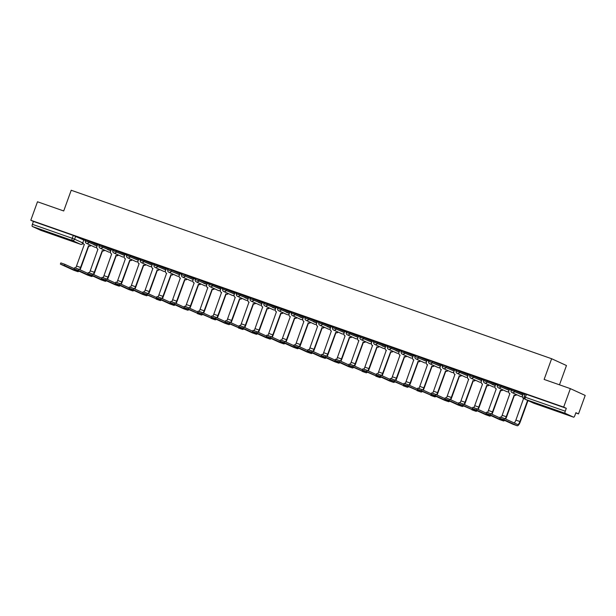 <?xml version="1.0" encoding="UTF-8"?>
<svg xmlns="http://www.w3.org/2000/svg" width="616" height="616" viewBox="0 0 616 616"><rect width="100%" height="100%" fill="white"/><g stroke="black" fill="none" stroke-linecap="round" stroke-linejoin="round"><path stroke-width="0.92" d="M97.505 244.86L85.77 239.847L85.401 240.871L97.136 245.876M111.242 249.673L99.499 244.66L99.13 245.684L110.872 250.697M124.971 254.493L113.229 249.48L112.859 250.496L124.601 255.509M138.7 259.305L126.958 254.293L126.588 255.317L138.331 260.322M152.429 264.118L140.694 259.105L140.325 260.129L152.06 265.142M166.166 268.938L154.424 263.925L154.054 264.942L165.796 269.954M179.895 273.75L169.415 269.138L168.153 268.738L167.783 269.762L179.526 274.775M193.624 278.563L183.144 273.951L181.882 273.55L181.512 274.574L193.255 279.587M207.353 283.383L196.881 278.771L195.619 278.37L195.249 279.387L206.984 284.4M221.09 288.196L209.348 283.183L208.978 284.207L220.72 289.22M234.819 293.008L223.077 287.995L222.707 289.02L234.45 294.032M248.548 297.828L236.806 292.816L236.436 293.832L248.179 298.845M262.277 302.641L250.543 297.628L250.173 298.652L261.908 303.665M276.014 307.453L264.272 302.441L263.902 303.465L275.645 308.477M289.743 312.274L278.001 307.261L277.631 308.277L289.374 313.29M303.472 317.086L291.73 312.073L291.36 313.097L303.103 318.11M317.209 321.899L305.467 316.886L305.097 317.91L316.84 322.923M330.938 326.719L319.196 321.706L318.826 322.722L330.569 327.735M344.667 331.531L332.925 326.519L332.555 327.543L344.298 332.555M358.397 336.344L346.654 331.331L346.284 332.355L358.027 337.368M372.133 341.164L360.391 336.151L360.021 337.168L371.764 342.18M385.862 345.976L374.12 340.964L373.75 341.988L385.493 347M399.592 350.789L387.849 345.776L387.479 346.8L399.222 351.813M413.321 355.609L401.578 350.596L401.208 351.613L412.951 356.625M427.057 360.422L416.578 355.809L415.315 355.409L414.945 356.433L426.688 361.446M440.787 365.234L430.307 360.622L429.044 360.221L428.674 361.245L440.417 366.258M454.516 370.054L444.036 365.442L442.773 365.042L442.403 366.058L454.146 371.071M468.245 374.867L456.502 369.854L456.133 370.878L467.875 375.891M481.982 379.679L470.239 374.667L469.869 375.691L481.612 380.703M495.711 384.5L483.968 379.487L483.599 380.503L495.341 385.516M509.44 389.312L497.697 384.299L497.328 385.323L509.07 390.336M523.169 394.125L511.426 389.112L511.057 390.136L522.799 395.149M558.05 411.519L562.978 413.082L559.99 411.804L548.486 407.838L558.05 411.519M52.468 234.226L57.396 235.789L54.408 234.511L42.904 230.546L52.468 234.226M575.791 412.959L578.509 413.906L575.883 412.705L574.843 415.584A1.979 0.647 109.3 0 1 573.596 417.178A1.979 0.647 109.3 0 1 573.581 417.171L565.18 413.321L525.302 399.337L533.702 403.187L573.581 417.171M559.482 384.815L566.466 365.527L551.628 358.728L544.128 379.433L570.362 388.634L563.671 407.107L30.8 220.243L37.491 201.771L63.718 210.965L71.21 190.259L551.628 358.728M570.362 388.634L585.2 395.433L578.509 413.906M40.702 230.307L80.581 244.29L40.725 230.315A1.979 0.647 -70.7 0 1 40.725 230.315A1.979 0.647 -70.7 0 1 40.702 230.307L32.309 226.457A1.979 0.647 -70.7 0 1 32.386 224.324L33.426 221.452L73.296 235.435L83.776 240.048M33.426 221.452L30.8 220.243M524.216 396.866L565.257 411.188L566.297 408.308L563.671 407.107M565.257 411.188A1.979 0.647 109.3 0 0 565.18 413.321M525.117 394.048L517.663 391.43M524.917 394.61L523.138 393.986L522.507 395.965A1.979 1.863 -65.4 0 0 523.592 398.444L515.892 420.12L519.942 421.537L527.596 400.392M511.388 389.227L503.934 386.617M511.18 389.797L509.409 389.173L508.778 391.152A1.979 1.863 -65.4 0 0 509.863 393.624L502.163 415.307L506.213 416.724L514.175 395.141A1.979 1.863 -65.4 0 0 516.262 394.51M497.659 384.415L490.197 381.797M497.451 384.977L495.672 384.361L495.041 386.34A1.979 1.863 -65.4 0 0 496.134 388.812L496.134 388.812M483.93 379.602L476.468 376.984M483.722 380.164L481.943 379.541L481.312 381.52A1.979 1.863 -65.4 0 0 482.397 383.999L482.397 383.999M470.193 374.782L462.739 372.172M469.993 375.352L468.214 374.728L467.583 376.707A1.979 1.863 -65.4 0 0 468.668 379.179L468.799 379.225A1.979 1.863 114.6 0 1 468.761 379.225M456.464 369.97L449.01 367.352M456.256 370.532L454.485 369.916L453.853 371.895A1.979 1.863 -65.4 0 0 454.939 374.366L455.07 374.413A1.979 1.863 114.6 0 1 455.032 374.405M442.735 365.157L435.273 362.539M442.527 365.719L440.748 365.096L440.117 367.074A1.979 1.863 -65.4 0 0 441.21 369.554L441.341 369.6A1.979 1.863 114.6 0 1 441.295 369.592M429.005 360.337L421.544 357.727M428.798 360.907L427.019 360.283L426.387 362.262A1.979 1.863 -65.4 0 0 427.473 364.734L427.612 364.78A1.979 1.863 114.6 0 1 427.566 364.78M415.269 355.524L407.815 352.906M415.068 356.087L413.29 355.471L412.658 357.449A1.979 1.863 -65.4 0 0 413.744 359.921L413.875 359.967A1.979 1.863 114.6 0 1 413.837 359.96M401.54 350.712L394.086 348.094M401.332 351.274L399.561 350.65L398.929 352.629A1.979 1.863 -65.4 0 0 400.015 355.109L400.146 355.155A1.979 1.863 114.6 0 1 400.107 355.147M387.81 345.892L380.349 343.281M387.603 346.462L385.901 345.869M374.081 341.079L366.62 338.461M373.874 341.641L372.172 341.056M360.345 336.267L352.891 333.649M360.144 336.829L358.366 336.205L357.734 338.184A1.979 1.863 -65.4 0 0 358.82 340.663L358.951 340.71A1.979 1.863 114.6 0 1 358.912 340.702M346.615 331.447L339.162 328.836M346.408 332.016L344.637 331.393L344.005 333.372A1.979 1.863 -65.4 0 0 345.091 335.843L337.391 357.526L341.441 358.943L349.403 337.36A1.979 1.863 -65.4 0 0 351.49 336.729M332.886 326.634L325.425 324.016M332.679 327.196L330.9 326.58L330.268 328.559A1.979 1.863 -65.4 0 0 331.362 331.031L323.662 352.706L327.712 354.131L335.674 332.54A1.979 1.863 -65.4 0 0 337.753 331.916M319.15 321.814L311.696 319.204M318.949 322.384L317.171 321.76L316.539 323.739A1.979 1.863 -65.4 0 0 317.625 326.218L309.925 347.894L313.975 349.31L321.937 327.727A1.979 1.863 -65.4 0 0 324.024 327.104M305.421 317.001L297.967 314.391M305.22 317.571L303.511 316.978M291.691 312.189L284.23 309.571M291.483 312.751L289.713 312.135L289.081 314.114A1.979 1.863 -65.4 0 0 290.167 316.585L290.167 316.585M277.962 307.369L270.501 304.758M277.754 307.938L275.976 307.315L275.344 309.294A1.979 1.863 -65.4 0 0 276.438 311.773L268.738 333.449L272.788 334.865L280.75 313.282A1.979 1.863 -65.4 0 0 282.829 312.659M264.226 302.556L256.772 299.946M264.025 303.126L262.316 302.533M250.496 297.744L243.043 295.126M250.296 298.306L248.518 297.69L247.886 299.669A1.979 1.863 -65.4 0 0 248.972 302.14L249.103 302.187A1.979 1.863 114.6 0 1 249.064 302.179M236.767 292.923L229.306 290.313M236.559 293.493L234.788 292.87L234.149 294.848A1.979 1.863 -65.4 0 0 235.243 297.328L227.543 319.003L231.593 320.42L239.555 298.837A1.979 1.863 -65.4 0 0 241.641 298.213M223.038 288.111L215.577 285.501M222.83 288.681L221.052 288.057L220.42 290.036A1.979 1.863 -65.4 0 0 221.514 292.508L221.645 292.554A1.979 1.863 114.6 0 1 221.598 292.554M209.301 283.298L201.848 280.68M209.101 283.861L207.322 283.245L206.691 285.223A1.979 1.863 -65.4 0 0 207.777 287.695L207.908 287.741A1.979 1.863 114.6 0 1 207.869 287.734M195.572 278.478L188.119 275.868M195.372 279.048L193.593 278.424L192.962 280.403A1.979 1.863 -65.4 0 0 194.048 282.883L194.048 282.883M181.843 273.666L174.382 271.055M181.635 274.236L179.934 273.643M168.114 268.853L160.653 266.235M167.906 269.415L166.204 268.83M154.377 264.033L146.924 261.423M154.177 264.603L152.398 263.979L151.767 265.958A1.979 1.863 -65.4 0 0 152.853 268.43L152.984 268.484A1.979 1.863 114.6 0 1 152.945 268.476M140.648 259.221L133.195 256.61M140.448 259.79L138.669 259.167L138.038 261.145A1.979 1.863 -65.4 0 0 139.124 263.617L131.424 285.3L135.474 286.717L143.436 265.134A1.979 1.863 -65.4 0 0 145.522 264.503M126.919 254.408L119.458 251.79M126.711 254.97L124.94 254.354L124.301 256.333A1.979 1.863 -65.4 0 0 125.394 258.805L117.695 280.48L121.745 281.905L129.707 260.314A1.979 1.863 -65.4 0 0 131.786 259.69M113.19 249.588L105.729 246.977M112.982 250.158L111.203 249.534L110.572 251.513A1.979 1.863 -65.4 0 0 111.658 253.985L103.965 275.668L108.008 277.085L115.977 255.501A1.979 1.863 -65.4 0 0 118.056 254.878M99.453 244.775L92 242.165M99.253 245.345L97.474 244.721L96.843 246.7A1.979 1.863 -65.4 0 0 97.929 249.172L90.229 270.855L94.279 272.272L102.241 250.689A1.979 1.863 -65.4 0 0 104.327 250.058M85.724 239.963L78.271 237.345M517.648 391.468L525.102 394.086M85.516 240.525L83.745 239.909L83.114 241.88A1.979 1.863 -65.4 0 0 84.2 244.36L84.2 244.36M566.297 408.308L525.163 393.932L524.116 396.804A1.979 1.979 0 0 0 525.155 399.276L533.556 403.126A1.979 1.863 114.6 0 1 533.41 403.049M503.919 386.656L511.372 389.274M490.182 381.843L497.643 384.453M476.453 377.023L483.914 379.641M462.724 372.21L470.177 374.828M448.995 367.398L456.448 370.008M435.258 362.578L442.719 365.196M421.529 357.765L428.99 360.383M407.8 352.953L415.253 355.563M394.071 348.132L401.524 350.75M380.334 343.32L387.795 345.938M366.605 338.507L374.066 341.118M352.876 333.687L360.329 336.305M339.147 328.875L346.6 331.493M325.41 324.062L332.871 326.673M311.681 319.242L319.134 321.86M297.952 314.43L305.405 317.048M284.215 309.617L291.676 312.227M270.486 304.797L277.947 307.415M256.757 299.984L264.21 302.602M243.027 295.172L250.481 297.782M229.291 290.352L236.752 292.97M215.561 285.539L223.023 288.157M201.832 280.727L209.286 283.337M188.103 275.906L195.557 278.524M174.367 271.094L181.828 273.712M160.637 266.281L168.099 268.892M146.908 261.461L154.362 264.079M133.179 256.649L140.633 259.267M119.442 251.836L126.904 254.446M105.713 247.016L113.175 249.634M91.984 242.204L99.438 244.821M78.255 237.391L85.709 240.001M503.942 419.673L499.892 418.256L513.082 424.301L517.132 425.718L503.942 419.673L504.381 418.464L517.571 424.509A3.704 1.217 109.3 0 0 517.602 424.524A3.704 1.217 109.3 0 0 519.942 421.537M499.776 418.187L500.215 416.986L504.381 418.464M527.981 400.569L520.327 421.714A4.99 1.64 -70.7 0 1 517.178 425.741A4.99 1.64 -70.7 0 1 517.132 425.718M514.16 422.946A3.704 1.217 109.3 0 0 515.892 420.12M490.213 414.861L486.163 413.436L499.353 419.481L503.403 420.905L490.213 414.861L490.644 413.652L499.892 417.887M486.047 413.375L486.486 412.166L490.644 413.652M514.044 395.095L514.429 395.272L506.598 416.901A4.99 1.64 -70.7 0 1 505.62 419.034M516.647 394.687A1.979 1.863 114.6 0 1 514.56 395.318L514.429 395.272M504.604 420.412A4.99 1.64 -70.7 0 1 503.449 420.921A4.99 1.64 -70.7 0 1 503.403 420.905M501.193 417.278A3.704 1.217 109.3 0 0 502.163 415.307M505.159 418.826A3.704 1.217 109.3 0 0 506.213 416.724M476.476 410.04L472.426 408.624L485.624 414.668L489.674 416.085L476.476 410.04L476.915 408.832L486.155 413.074M472.318 408.562L472.757 407.353L476.915 408.832M491.429 414.006A3.704 1.217 109.3 0 0 492.484 411.912L500.446 390.321A1.979 1.863 -65.4 0 0 502.525 389.697M500.315 390.275L500.7 390.452L492.869 412.089A4.99 1.64 -70.7 0 1 491.891 414.222M502.918 389.874A1.979 1.863 114.6 0 1 500.831 390.498L500.7 390.452M487.464 412.466A3.704 1.217 109.3 0 0 488.434 410.487L496.265 388.858M490.875 415.6A4.99 1.64 -70.7 0 1 489.72 416.108A4.99 1.64 -70.7 0 1 489.674 416.085M462.747 405.228L458.697 403.811L475.937 411.272L462.747 405.228L463.186 404.019L472.426 408.254M458.589 403.742L459.02 402.541L463.186 404.019M477.693 409.193A3.704 1.217 109.3 0 0 478.748 407.091L486.717 385.508A1.979 1.863 -65.4 0 0 488.796 384.885M486.578 385.462L486.963 385.639L479.132 407.268A4.99 1.64 -70.7 0 1 478.155 409.401M489.181 385.062A1.979 1.863 114.6 0 1 487.102 385.685L486.963 385.639M473.735 407.646A3.704 1.217 109.3 0 0 474.705 405.675L482.536 384.045M477.146 410.78A4.99 1.64 -70.7 0 1 475.983 411.296A4.99 1.64 -70.7 0 1 475.937 411.272M449.018 400.415L444.968 398.991L458.158 405.035L462.208 406.46L449.018 400.415L449.449 399.207L458.697 403.442M444.852 398.929L445.291 397.72L449.449 399.207M463.963 404.381A3.704 1.217 109.3 0 0 465.018 402.279L472.98 380.696A1.979 1.863 -65.4 0 0 475.067 380.064M472.849 380.65L473.234 380.827L465.403 402.456A4.99 1.64 -70.7 0 1 464.425 404.589M475.452 380.241A1.979 1.863 114.6 0 1 473.365 380.873L473.234 380.827M459.998 402.833A3.704 1.217 109.3 0 0 460.968 400.862L468.668 379.179M463.409 405.967A4.99 1.64 -70.7 0 1 462.254 406.475A4.99 1.64 -70.7 0 1 462.208 406.46M435.281 395.595L431.238 394.178L444.429 400.223L448.479 401.64L435.281 395.595L435.72 394.386L444.968 398.629M431.123 394.117L431.562 392.908L435.72 394.386M450.234 399.561A3.704 1.217 109.3 0 0 451.289 397.466L459.251 375.875A1.979 1.863 -65.4 0 0 461.338 375.252M459.12 375.829L459.505 376.006L451.674 397.643A4.99 1.64 -70.7 0 1 450.696 399.776M461.723 375.429A1.979 1.863 114.6 0 1 459.636 376.053L459.505 376.006M446.269 398.021A3.704 1.217 109.3 0 0 447.239 396.042L454.939 374.366M449.68 401.155A4.99 1.64 -70.7 0 1 448.525 401.663A4.99 1.64 -70.7 0 1 448.479 401.64M421.552 390.783L417.502 389.366L434.75 396.827L421.552 390.783L421.991 389.574L431.231 393.809M417.394 389.297L417.833 388.095L421.991 389.574M436.498 394.748A3.704 1.217 109.3 0 0 437.56 392.646L445.522 371.063A1.979 1.863 -65.4 0 0 447.601 370.439M445.391 371.017L445.776 371.194L437.945 392.823A4.99 1.64 -70.7 0 1 436.967 394.956M447.986 370.616A1.979 1.863 114.6 0 1 445.907 371.24L445.776 371.194M432.54 393.2A3.704 1.217 109.3 0 0 433.51 391.229L441.21 369.554M435.951 396.334A4.99 1.64 -70.7 0 1 434.796 396.85A4.99 1.64 -70.7 0 1 434.75 396.827M407.823 385.97L403.773 384.546L421.013 392.015L407.823 385.97L408.262 384.761L417.502 388.996M403.665 384.484L404.096 383.275L408.262 384.761M422.768 389.936A3.704 1.217 109.3 0 0 423.823 387.834L431.793 366.25A1.979 1.863 -65.4 0 0 433.872 365.619M431.654 366.204L432.039 366.381L424.208 388.011A4.99 1.64 -70.7 0 1 423.231 390.144M434.257 365.796A1.979 1.863 114.6 0 1 432.178 366.428L432.039 366.381M418.811 388.388A3.704 1.217 109.3 0 0 419.781 386.417L427.473 364.734M422.222 391.522A4.99 1.64 -70.7 0 1 421.059 392.03A4.99 1.64 -70.7 0 1 421.013 392.015M394.094 381.15L390.043 379.733L407.284 387.195L394.094 381.15L394.525 379.941L403.773 384.184M389.928 379.672L390.367 378.463L394.525 379.941M409.039 385.115A3.704 1.217 109.3 0 0 410.094 383.021L418.056 361.43A1.979 1.863 -65.4 0 0 420.143 360.807M417.925 361.384L418.31 361.561L410.479 383.198A4.99 1.64 -70.7 0 1 409.501 385.331M420.528 360.984A1.979 1.863 114.6 0 1 418.441 361.607L418.31 361.561M405.074 383.575A3.704 1.217 109.3 0 0 406.044 381.597L413.744 359.921M408.485 386.709A4.99 1.64 -70.7 0 1 407.33 387.218A4.99 1.64 -70.7 0 1 407.284 387.195M380.357 376.338L376.314 374.921L389.505 380.965L393.555 382.382L380.357 376.338L380.796 375.129L390.043 379.364M376.199 374.851L376.638 373.65L380.796 375.129M395.31 380.303A3.704 1.217 109.3 0 0 396.365 378.201L404.327 356.618A1.979 1.863 -65.4 0 0 406.414 355.994M404.196 356.572L404.581 356.749L396.75 378.378A4.99 1.64 -70.7 0 1 395.772 380.511M406.799 356.171A1.979 1.863 114.6 0 1 404.712 356.795L404.581 356.749M391.345 378.755A3.704 1.217 109.3 0 0 392.315 376.784L400.015 355.109M394.756 381.889A4.99 1.64 -70.7 0 1 393.601 382.405A4.99 1.64 -70.7 0 1 393.555 382.382M366.628 371.525L362.578 370.101L379.826 377.57L366.628 371.525L367.067 370.316L376.307 374.551M362.47 370.039L362.909 368.83L367.067 370.316M381.574 375.49A3.704 1.217 109.3 0 0 382.636 373.388L390.598 351.805A1.979 1.863 -65.4 0 0 392.677 351.174M390.467 351.759L390.852 351.936L383.021 373.565A4.99 1.64 -70.7 0 1 382.036 375.698M393.062 351.351A1.979 1.863 114.6 0 1 390.983 351.982L390.852 351.936M385.901 345.861L385.192 347.817A1.979 1.863 -65.4 0 0 386.286 350.288L386.417 350.335A1.979 1.863 114.6 0 1 386.371 350.335M377.616 373.943A3.704 1.217 109.3 0 0 378.586 371.972L386.286 350.288M381.027 377.077A4.99 1.64 -70.7 0 1 379.872 377.585A4.99 1.64 -70.7 0 1 379.826 377.57M352.899 366.705L348.849 365.288L366.089 372.749L352.899 366.705L353.338 365.496L362.578 369.739M348.741 365.226L349.172 364.017L353.338 365.496M367.844 370.67A3.704 1.217 109.3 0 0 368.899 368.576L376.861 346.985A1.979 1.863 -65.4 0 0 378.948 346.361M376.73 346.939L377.115 347.116L369.284 368.753A4.99 1.64 -70.7 0 1 368.306 370.886M379.333 346.538A1.979 1.863 114.6 0 1 377.254 347.162L377.115 347.116M372.172 341.048L371.463 343.004A1.979 1.863 -65.4 0 0 372.549 345.476L372.688 345.522A1.979 1.863 114.6 0 1 372.642 345.514M363.887 369.13A3.704 1.217 109.3 0 0 364.849 367.151L372.549 345.476M367.298 372.264A4.99 1.64 -70.7 0 1 366.135 372.772A4.99 1.64 -70.7 0 1 366.089 372.749M339.17 361.892L335.119 360.476L348.31 366.52L352.36 367.937L339.17 361.892L339.601 360.683L348.849 364.918M335.004 360.406L335.443 359.205L339.601 360.683M354.115 365.858A3.704 1.217 109.3 0 0 355.17 363.756L363.132 342.173A1.979 1.863 -65.4 0 0 365.219 341.549M363.001 342.126L363.386 342.304L355.555 363.933A4.99 1.64 -70.7 0 1 354.577 366.066M365.604 341.726A1.979 1.863 114.6 0 1 363.517 342.35L363.386 342.304M350.15 364.31A3.704 1.217 109.3 0 0 351.12 362.339L358.82 340.663M353.561 367.444A4.99 1.64 -70.7 0 1 352.406 367.96A4.99 1.64 -70.7 0 1 352.36 367.937M325.433 357.08L321.39 355.655L334.58 361.7L338.631 363.124L325.433 357.08L325.872 355.871L335.119 360.106M321.275 355.594L321.714 354.385L325.872 355.871M349.272 337.314L349.657 337.491L341.826 359.12A4.99 1.64 -70.7 0 1 340.848 361.253M351.875 336.906A1.979 1.863 114.6 0 1 349.788 337.537L349.657 337.491M339.832 362.632A4.99 1.64 -70.7 0 1 338.677 363.14A4.99 1.64 -70.7 0 1 338.631 363.124M336.421 359.498A3.704 1.217 109.3 0 0 337.391 357.526M340.386 361.045A3.704 1.217 109.3 0 0 341.441 358.943M311.704 352.26L307.654 350.843L320.851 356.887L324.901 358.304L311.704 352.26L312.143 351.051L321.383 355.293M307.546 350.781L307.985 349.572L312.143 351.051M335.543 332.494L335.928 332.671L328.097 354.308A4.99 1.64 -70.7 0 1 327.111 356.441M338.138 332.093A1.979 1.863 114.6 0 1 336.059 332.717L335.928 332.671M326.103 357.819A4.99 1.64 -70.7 0 1 324.948 358.327A4.99 1.64 -70.7 0 1 324.901 358.304M322.692 354.685A3.704 1.217 109.3 0 0 323.662 352.706M326.649 356.225A3.704 1.217 109.3 0 0 327.712 354.131M297.975 347.447L293.924 346.023L307.115 352.075L311.165 353.492L297.975 347.447L298.413 346.238L307.654 350.473M293.817 345.961L294.248 344.76L298.413 346.238M321.806 327.681L322.191 327.858L314.36 349.488A4.99 1.64 -70.7 0 1 313.382 351.62M324.409 327.281A1.979 1.863 114.6 0 1 322.33 327.905L322.191 327.858M312.374 352.999A4.99 1.64 -70.7 0 1 311.211 353.515A4.99 1.64 -70.7 0 1 311.165 353.492M308.963 349.865A3.704 1.217 109.3 0 0 309.925 347.894M312.92 351.413A3.704 1.217 109.3 0 0 313.975 349.31M284.245 342.635L280.195 341.21L293.385 347.255L297.436 348.679L284.245 342.635L284.677 341.426L293.924 345.661M280.08 341.149L280.519 339.94L284.677 341.426M299.191 346.6A3.704 1.217 109.3 0 0 300.246 344.498L308.208 322.915A1.979 1.863 -65.4 0 0 310.295 322.284M308.077 322.869L308.462 323.046L300.631 344.675A4.99 1.64 -70.7 0 1 299.653 346.808M310.68 322.461A1.979 1.863 114.6 0 1 308.593 323.092L308.462 323.046M303.519 316.971L302.81 318.926A1.979 1.863 -65.4 0 0 303.896 321.398L296.196 343.081L300.246 344.498M298.637 348.186A4.99 1.64 -70.7 0 1 297.482 348.695A4.99 1.64 -70.7 0 1 297.436 348.679M295.226 345.052A3.704 1.217 109.3 0 0 296.196 343.081M270.509 337.814L266.466 336.398L279.656 342.442L283.707 343.859L270.509 337.814L270.948 336.606L280.195 340.848M266.351 336.336L266.79 335.127L270.948 336.606M285.462 341.78A3.704 1.217 109.3 0 0 286.517 339.685L294.479 318.095A1.979 1.863 -65.4 0 0 296.565 317.471M294.348 318.048L294.733 318.226L286.902 339.863A4.99 1.64 -70.7 0 1 285.924 341.995M296.95 317.648A1.979 1.863 114.6 0 1 294.864 318.272L294.733 318.226M281.497 340.24A3.704 1.217 109.3 0 0 282.467 338.261L290.298 316.632M284.908 343.374A4.99 1.64 -70.7 0 1 283.753 343.882A4.99 1.64 -70.7 0 1 283.707 343.859M256.78 333.002L252.729 331.577L265.927 337.63L269.977 339.046L256.78 333.002L257.219 331.793L266.459 336.028M252.622 331.516L253.06 330.315L257.219 331.793M280.619 313.236L281.004 313.413L273.173 335.042A4.99 1.64 -70.7 0 1 272.187 337.175M283.214 312.836A1.979 1.863 114.6 0 1 281.135 313.459L281.004 313.413M271.179 338.554A4.99 1.64 -70.7 0 1 270.024 339.07A4.99 1.64 -70.7 0 1 269.977 339.046M267.767 335.42A3.704 1.217 109.3 0 0 268.738 333.449M271.725 336.967A3.704 1.217 109.3 0 0 272.788 334.865M243.05 328.189L239 326.765L252.19 332.809L256.241 334.234L243.05 328.189L243.489 326.981L252.729 331.215M238.893 326.703L239.324 325.494L243.489 326.981M257.996 332.155A3.704 1.217 109.3 0 0 259.051 330.053L267.013 308.47A1.979 1.863 -65.4 0 0 269.1 307.838M266.882 308.423L267.267 308.601L259.436 330.23A4.99 1.64 -70.7 0 1 258.458 332.363M269.485 308.015A1.979 1.863 114.6 0 1 267.406 308.647L267.267 308.601M262.324 302.525L261.615 304.481A1.979 1.863 -65.4 0 0 262.701 306.953L262.832 306.999A1.979 1.863 114.6 0 1 262.793 306.999M254.038 330.607A3.704 1.217 109.3 0 0 255.001 328.636L262.701 306.953M257.45 333.741A4.99 1.64 -70.7 0 1 256.287 334.249A4.99 1.64 -70.7 0 1 256.241 334.234M229.321 323.369L225.271 321.952L242.511 329.414L229.321 323.369L229.753 322.16L239 326.403M225.156 321.891L225.595 320.682L229.753 322.16M244.267 327.335A3.704 1.217 109.3 0 0 245.322 325.24L253.284 303.65A1.979 1.863 -65.4 0 0 255.37 303.026M253.153 303.603L253.538 303.78L245.707 325.417A4.99 1.64 -70.7 0 1 244.729 327.55M255.755 303.203A1.979 1.863 114.6 0 1 253.669 303.827L253.538 303.78M240.302 325.795A3.704 1.217 109.3 0 0 241.272 323.816L248.972 302.14M243.713 328.929A4.99 1.64 -70.7 0 1 242.558 329.437A4.99 1.64 -70.7 0 1 242.511 329.414M215.585 318.557L211.542 317.132L224.732 323.184L228.782 324.601L215.585 318.557L216.024 317.348L225.271 321.583M211.427 317.071L211.865 315.869L216.024 317.348M239.424 298.791L239.809 298.968L231.978 320.597A4.99 1.64 -70.7 0 1 231 322.73M242.026 298.39A1.979 1.863 114.6 0 1 239.94 299.014L239.809 298.968M229.984 324.108A4.99 1.64 -70.7 0 1 228.829 324.624A4.99 1.64 -70.7 0 1 228.782 324.601M226.573 320.975A3.704 1.217 109.3 0 0 227.543 319.003M230.538 322.522A3.704 1.217 109.3 0 0 231.593 320.42M201.855 313.744L197.805 312.32L215.053 319.789L201.855 313.744L202.294 312.535L211.534 316.77M197.697 312.258L198.136 311.049L202.294 312.535M216.801 317.71A3.704 1.217 109.3 0 0 217.864 315.608L225.826 294.025A1.979 1.863 -65.4 0 0 227.905 293.393M225.695 293.978L226.08 294.155L218.249 315.785A4.99 1.64 -70.7 0 1 217.263 317.918M228.29 293.57A1.979 1.863 114.6 0 1 226.211 294.202L226.08 294.155M212.843 316.162A3.704 1.217 109.3 0 0 213.814 314.191L221.514 292.508M216.255 319.296A4.99 1.64 -70.7 0 1 215.1 319.804A4.99 1.64 -70.7 0 1 215.053 319.789M188.126 308.924L184.076 307.507L201.316 314.969L188.126 308.924L188.565 307.715L197.805 311.958M183.968 307.446L184.4 306.237L188.565 307.715M203.072 312.889A3.704 1.217 109.3 0 0 204.127 310.795L212.089 289.204A1.979 1.863 -65.4 0 0 214.175 288.581M211.958 289.158L212.343 289.335L204.512 310.972A4.99 1.64 -70.7 0 1 203.534 313.105M214.56 288.758A1.979 1.863 114.6 0 1 212.481 289.381L212.343 289.335M199.114 311.35A3.704 1.217 109.3 0 0 200.077 309.371L207.777 287.695M202.525 314.483A4.99 1.64 -70.7 0 1 201.363 314.992A4.99 1.64 -70.7 0 1 201.316 314.969M174.397 304.111L170.347 302.687L183.537 308.739L187.587 310.156L174.397 304.111L174.829 302.903L184.076 307.138M170.232 302.625L170.671 301.424L174.829 302.903M189.343 308.077A3.704 1.217 109.3 0 0 190.398 305.975L198.36 284.392A1.979 1.863 -65.4 0 0 200.446 283.768M198.229 284.346L198.614 284.523L190.783 306.152A4.99 1.64 -70.7 0 1 189.805 308.285M200.831 283.945A1.979 1.863 114.6 0 1 198.745 284.569L198.614 284.523M185.377 306.529A3.704 1.217 109.3 0 0 186.348 304.558L194.179 282.929M188.789 309.663A4.99 1.64 -70.7 0 1 187.634 310.179A4.99 1.64 -70.7 0 1 187.587 310.156M160.661 299.299L156.618 297.875L169.808 303.919L173.858 305.344L160.661 299.299L161.099 298.09L170.339 302.325M156.502 297.813L156.941 296.604L161.099 298.09M175.614 303.264A3.704 1.217 109.3 0 0 176.669 301.162L184.631 279.579A1.979 1.863 -65.4 0 0 186.717 278.948M184.5 279.533L184.885 279.71L177.054 301.34A4.99 1.64 -70.7 0 1 176.076 303.472M187.102 279.125A1.979 1.863 114.6 0 1 185.016 279.756L184.885 279.71M179.934 273.635L179.225 275.591A1.979 1.863 -65.4 0 0 180.319 278.062L180.45 278.109A1.979 1.863 114.6 0 1 180.411 278.109M171.648 301.717A3.704 1.217 109.3 0 0 172.619 299.746L180.319 278.062M175.059 304.851A4.99 1.64 -70.7 0 1 173.905 305.359A4.99 1.64 -70.7 0 1 173.858 305.344M146.931 294.479L142.881 293.062L160.129 300.523L146.931 294.479L147.37 293.27L156.61 297.513M142.773 293L143.205 291.791L147.37 293.27M161.877 298.444A3.704 1.217 109.3 0 0 162.932 296.35L170.901 274.759A1.979 1.863 -65.4 0 0 172.981 274.135M170.763 274.713L171.156 274.89L163.325 296.527A4.99 1.64 -70.7 0 1 162.339 298.66M173.365 274.312A1.979 1.863 114.6 0 1 171.286 274.936L171.156 274.89M166.204 268.822L165.496 270.778A1.979 1.863 -65.4 0 0 166.589 273.25L166.72 273.296A1.979 1.863 114.6 0 1 166.674 273.288M157.919 296.904A3.704 1.217 109.3 0 0 158.889 294.925L166.589 273.25M161.33 300.038A4.99 1.64 -70.7 0 1 160.175 300.546A4.99 1.64 -70.7 0 1 160.129 300.523M133.202 289.666L129.152 288.242L142.342 294.294L146.392 295.711L133.202 289.666L133.641 288.457L142.881 292.692M129.037 288.18L129.476 286.971L133.641 288.457M148.148 293.632A3.704 1.217 109.3 0 0 149.203 291.53L157.165 269.947A1.979 1.863 -65.4 0 0 159.251 269.323M157.034 269.9L157.419 270.077L149.588 291.707A4.99 1.64 -70.7 0 1 148.61 293.84M159.636 269.5A1.979 1.863 114.6 0 1 157.557 270.124L157.419 270.077M144.183 292.084A3.704 1.217 109.3 0 0 145.153 290.113L152.853 268.43M147.601 295.218A4.99 1.64 -70.7 0 1 146.439 295.734A4.99 1.64 -70.7 0 1 146.392 295.711M119.473 284.854L115.423 283.429L128.613 289.474L132.663 290.898L119.473 284.854L119.904 283.645L129.152 287.88M115.308 283.368L115.746 282.159L119.904 283.645M143.305 265.088L143.69 265.265L135.859 286.894A4.99 1.64 -70.7 0 1 134.881 289.027M145.907 264.68A1.979 1.863 114.6 0 1 143.821 265.311L143.69 265.265M133.864 290.405A4.99 1.64 -70.7 0 1 132.709 290.914A4.99 1.64 -70.7 0 1 132.663 290.898M130.453 287.272A3.704 1.217 109.3 0 0 131.424 285.3M134.419 288.819A3.704 1.217 109.3 0 0 135.474 286.717M105.736 280.034L101.694 278.617L114.884 284.661L118.934 286.078L105.736 280.034L106.175 278.825L115.415 283.067M101.578 278.555L102.017 277.346L106.175 278.825M129.576 260.268L129.961 260.445L122.13 282.082A4.99 1.64 -70.7 0 1 121.152 284.215M132.178 259.867A1.979 1.863 114.6 0 1 130.091 260.491L129.961 260.445M120.135 285.593A4.99 1.64 -70.7 0 1 118.98 286.101A4.99 1.64 -70.7 0 1 118.934 286.078M116.724 282.459A3.704 1.217 109.3 0 0 117.695 280.48M120.69 283.999A3.704 1.217 109.3 0 0 121.745 281.905M92.007 275.221L87.957 273.797L101.155 279.849L105.197 281.266L92.007 275.221L92.446 274.012L101.686 278.247M87.849 273.735L88.281 272.526L92.446 274.012M115.839 255.455L116.231 255.632L108.401 277.262A4.99 1.64 -70.7 0 1 107.415 279.395M118.441 255.055A1.979 1.863 114.6 0 1 116.362 255.679L116.231 255.632M106.406 280.773A4.99 1.64 -70.7 0 1 105.251 281.289A4.99 1.64 -70.7 0 1 105.197 281.266M102.995 277.639A3.704 1.217 109.3 0 0 103.965 275.668M106.953 279.187A3.704 1.217 109.3 0 0 108.008 277.085M78.278 270.409L74.228 268.984L87.418 275.029L91.468 276.453L78.278 270.409L78.717 269.2L87.957 273.435M74.112 268.923L74.551 267.714L78.717 269.2M102.11 250.643L102.495 250.82L94.664 272.449A4.99 1.64 -70.7 0 1 93.686 274.582M104.712 250.235A1.979 1.863 114.6 0 1 102.626 250.866L102.495 250.82M92.677 275.96A4.99 1.64 -70.7 0 1 91.514 276.469A4.99 1.64 -70.7 0 1 91.468 276.453M89.258 272.826A3.704 1.217 109.3 0 0 90.229 270.855M93.224 274.374A3.704 1.217 109.3 0 0 94.279 272.272M64.549 265.588L60.499 264.172L73.689 270.216L77.739 271.633L64.549 265.588L64.98 264.38L74.228 268.622M60.383 264.11L60.822 262.901L64.98 264.38M79.495 269.554A3.704 1.217 109.3 0 0 80.55 267.46L88.511 245.869A1.979 1.863 -65.4 0 0 90.598 245.245M88.381 245.823L88.766 246L80.935 267.637A4.99 1.64 -70.7 0 1 79.957 269.77M90.983 245.422A1.979 1.863 114.6 0 1 88.897 246.046L88.766 246M75.529 268.014A3.704 1.217 109.3 0 0 76.499 266.035L84.33 244.406M78.94 271.148A4.99 1.64 -70.7 0 1 77.785 271.656A4.99 1.64 -70.7 0 1 77.739 271.633M89.382 241.133L89.012 242.157A1.979 1.863 114.6 0 1 86.579 243.397A1.979 1.863 -65.4 0 1 86.433 243.335L94.833 247.185A1.979 1.863 -65.4 0 0 96.781 246.908M103.118 245.953L102.749 246.97A1.979 1.863 114.6 0 1 100.316 248.21A1.979 1.863 -65.4 0 1 100.162 248.148L108.562 251.998A1.979 1.863 -65.4 0 0 110.51 251.721M116.847 250.766L116.478 251.79A1.979 1.863 114.6 0 1 114.045 253.03A1.979 1.863 -65.4 0 1 113.891 252.968L122.291 256.818A1.979 1.863 -65.4 0 0 124.239 256.533M130.577 255.578L130.207 256.603A1.979 1.863 114.6 0 1 127.774 257.842A1.979 1.863 -65.4 0 1 127.627 257.781L136.028 261.631A1.979 1.863 -65.4 0 0 137.969 261.353M144.306 260.399L143.936 261.415A1.979 1.863 114.6 0 1 141.511 262.655A1.979 1.863 -65.4 0 1 141.357 262.593L149.757 266.443A1.979 1.863 -65.4 0 0 151.705 266.166M158.042 265.211L157.673 266.235A1.979 1.863 114.6 0 1 155.24 267.475A1.979 1.863 -65.4 0 1 155.086 267.413L163.486 271.263A1.979 1.863 -65.4 0 0 165.434 270.978M171.772 270.024L171.402 271.048A1.979 1.863 114.6 0 1 168.969 272.287A1.979 1.863 -65.4 0 1 168.815 272.226L177.216 276.076A1.979 1.863 -65.4 0 0 179.164 275.799M185.501 274.844L185.131 275.86A1.979 1.863 114.6 0 1 182.698 277.1A1.979 1.863 -65.4 0 1 182.552 277.038L190.952 280.888A1.979 1.863 -65.4 0 0 192.893 280.611M199.23 279.656L198.86 280.68A1.979 1.863 114.6 0 1 196.435 281.92A1.979 1.863 -65.4 0 1 196.281 281.858L204.681 285.709A1.979 1.863 -65.4 0 0 206.63 285.431M212.967 284.469L212.597 285.493A1.979 1.863 114.6 0 1 210.164 286.733A1.979 1.863 -65.4 0 1 210.01 286.671L218.41 290.521A1.979 1.863 -65.4 0 0 220.359 290.244M226.696 289.289L226.326 290.305A1.979 1.863 114.6 0 1 223.893 291.545A1.979 1.863 -65.4 0 1 223.739 291.483L232.14 295.334A1.979 1.863 -65.4 0 0 234.088 295.056M240.425 294.101L240.055 295.126A1.979 1.863 114.6 0 1 237.622 296.365A1.979 1.863 -65.4 0 1 237.476 296.304L245.876 300.154A1.979 1.863 -65.4 0 0 247.825 299.877M254.154 298.914L253.784 299.938A1.979 1.863 114.6 0 1 251.359 301.178A1.979 1.863 -65.4 0 1 251.205 301.116L259.606 304.966A1.979 1.863 -65.4 0 0 261.554 304.689M267.891 303.734L267.521 304.751A1.979 1.863 114.6 0 1 265.088 305.99A1.979 1.863 -65.4 0 1 264.934 305.929L273.335 309.779A1.979 1.863 -65.4 0 0 275.283 309.502M281.62 308.547L281.25 309.571A1.979 1.863 114.6 0 1 278.817 310.81A1.979 1.863 -65.4 0 1 278.663 310.749L287.064 314.599A1.979 1.863 -65.4 0 0 289.012 314.322M295.349 313.359L294.979 314.383A1.979 1.863 114.6 0 1 292.546 315.623A1.979 1.863 -65.4 0 1 292.4 315.561L300.8 319.411A1.979 1.863 -65.4 0 0 302.749 319.134M309.086 318.179L308.708 319.196A1.979 1.863 114.6 0 1 306.283 320.435A1.979 1.863 -65.4 0 1 306.129 320.374L314.53 324.224A1.979 1.863 -65.4 0 0 316.478 323.947M322.815 322.992L322.445 324.016A1.979 1.863 114.6 0 1 320.012 325.256A1.979 1.863 -65.4 0 1 319.858 325.194L328.259 329.044A1.979 1.863 -65.4 0 0 330.207 328.767M336.544 327.804L336.174 328.829A1.979 1.863 114.6 0 1 333.741 330.068A1.979 1.863 -65.4 0 1 333.587 330.007L341.988 333.857A1.979 1.863 -65.4 0 0 343.936 333.579M350.273 332.625L349.903 333.641A1.979 1.863 114.6 0 1 347.47 334.881A1.979 1.863 -65.4 0 1 347.324 334.819L355.725 338.669A1.979 1.863 -65.4 0 0 357.673 338.392M364.01 337.437L363.64 338.461A1.979 1.863 114.6 0 1 361.207 339.701A1.979 1.863 -65.4 0 1 361.053 339.639L369.454 343.489A1.979 1.863 -65.4 0 0 371.402 343.212M377.739 342.25L377.369 343.274A1.979 1.863 114.6 0 1 374.936 344.513A1.979 1.863 -65.4 0 1 374.782 344.452L383.183 348.302A1.979 1.863 -65.4 0 0 385.131 348.025M391.468 347.07L391.098 348.086A1.979 1.863 114.6 0 1 388.665 349.326A1.979 1.863 -65.4 0 1 388.519 349.264L396.912 353.114A1.979 1.863 -65.4 0 0 398.86 352.837M405.197 351.882L404.827 352.906A1.979 1.863 114.6 0 1 402.394 354.146A1.979 1.863 -65.4 0 1 402.248 354.085L410.649 357.935A1.979 1.863 -65.4 0 0 412.597 357.657M418.934 356.695L418.564 357.719A1.979 1.863 114.6 0 1 416.131 358.959A1.979 1.863 -65.4 0 1 415.977 358.897L424.378 362.747A1.979 1.863 -65.4 0 0 426.326 362.47M432.663 361.515L432.293 362.531A1.979 1.863 114.6 0 1 429.86 363.771A1.979 1.863 -65.4 0 1 429.706 363.71L438.107 367.56A1.979 1.863 -65.4 0 0 440.055 367.282M446.392 366.327L446.023 367.352A1.979 1.863 114.6 0 1 443.589 368.591A1.979 1.863 -65.4 0 1 443.443 368.53L451.836 372.38A1.979 1.863 -65.4 0 0 453.784 372.103M460.121 371.14L459.752 372.164A1.979 1.863 114.6 0 1 457.318 373.404A1.979 1.863 -65.4 0 1 457.172 373.342L465.573 377.192A1.979 1.863 -65.4 0 0 467.521 376.915M473.858 375.96L473.488 376.977A1.979 1.863 114.6 0 1 471.055 378.216A1.979 1.863 -65.4 0 1 470.901 378.155L479.302 382.005A1.979 1.863 -65.4 0 0 481.25 381.728M487.587 380.773L487.218 381.797A1.979 1.863 114.6 0 1 484.784 383.036A1.979 1.863 -65.4 0 1 484.63 382.975L493.031 386.825A1.979 1.863 -65.4 0 0 494.979 386.548M501.316 385.585L500.947 386.609A1.979 1.863 114.6 0 1 498.513 387.849A1.979 1.863 -65.4 0 1 498.367 387.787L506.76 391.637A1.979 1.863 -65.4 0 0 508.708 391.36M515.045 390.405L514.676 391.422A1.979 1.863 114.6 0 1 512.243 392.661A1.979 1.863 -65.4 0 1 512.096 392.6L520.497 396.45A1.979 1.863 -65.4 0 0 522.445 396.173M75.653 236.321L74.613 239.2L83.044 243.066M83.029 242.997L83.014 243.05A1.979 1.863 -65.4 0 1 80.581 244.29L72.18 240.44L32.309 226.457M511.157 390.19L511.057 390.136A1.979 1.979 0 0 0 512.096 392.6M520.351 396.381A1.979 1.863 -65.4 0 0 520.497 396.45A1.979 1.979 0 0 0 522.414 396.296M497.428 385.377L497.328 385.323A1.979 1.979 0 0 0 498.367 387.787M495.31 385.593L492.092 384.407M483.699 380.557L483.599 380.503A1.979 1.979 0 0 0 484.63 382.975M469.962 375.745L469.869 375.691A1.979 1.979 0 0 0 470.901 378.155M456.233 370.932L456.133 370.878A1.979 1.979 0 0 0 457.172 373.342M442.504 366.112L442.403 366.058A1.979 1.979 0 0 0 443.443 368.53M428.775 361.299L428.674 361.245A1.979 1.979 0 0 0 429.706 363.71M415.038 356.487L414.945 356.433A1.979 1.979 0 0 0 415.977 358.897M401.309 351.667L401.208 351.613A1.979 1.979 0 0 0 402.248 354.085M399.199 351.882L395.98 350.704M387.58 346.854L387.479 346.8A1.979 1.979 0 0 0 388.519 349.264M385.462 347.07L382.243 345.892M373.85 342.042L373.75 341.988A1.979 1.979 0 0 0 374.782 344.452M360.114 337.221L360.021 337.168A1.979 1.979 0 0 0 361.053 339.639M346.385 332.409L346.284 332.355A1.979 1.979 0 0 0 347.324 334.819M332.655 327.596L332.555 327.543A1.979 1.979 0 0 0 333.587 330.007M330.538 327.812L327.319 326.626M318.926 322.776L318.826 322.722A1.979 1.979 0 0 0 319.858 325.194M316.809 322.992L313.59 321.814M305.19 317.964L305.097 317.91A1.979 1.979 0 0 0 306.129 320.374M303.08 318.179L299.861 317.001M291.46 313.151L291.36 313.097A1.979 1.979 0 0 0 292.4 315.561M289.351 313.367L286.132 312.181M277.731 308.331L277.631 308.277A1.979 1.979 0 0 0 278.663 310.749M275.614 308.547L272.395 307.369M263.995 303.519L263.902 303.465A1.979 1.979 0 0 0 264.934 305.929M261.885 303.734L258.666 302.556M250.265 298.706L250.173 298.652A1.979 1.979 0 0 0 251.205 301.116M248.156 298.922L244.937 297.736M236.536 293.886L236.436 293.832A1.979 1.979 0 0 0 237.476 296.304M222.807 289.073L222.707 289.02A1.979 1.979 0 0 0 223.739 291.483M209.07 284.261L208.978 284.207A1.979 1.979 0 0 0 210.01 286.671M206.961 284.476L203.742 283.291M195.341 279.441L195.249 279.387A1.979 1.979 0 0 0 196.281 281.858M181.612 274.628L181.512 274.574A1.979 1.979 0 0 0 182.552 277.038M167.883 269.816L167.783 269.762A1.979 1.979 0 0 0 168.815 272.226M154.146 264.995L154.054 264.942A1.979 1.979 0 0 0 155.086 267.413M140.417 260.183L140.325 260.129A1.979 1.979 0 0 0 141.357 262.593M126.688 255.37L126.588 255.317A1.979 1.979 0 0 0 127.627 257.781M112.959 250.55L112.859 250.496A1.979 1.979 0 0 0 113.891 252.968M110.841 250.766L107.623 249.588M99.222 245.738L99.13 245.684A1.979 1.979 0 0 0 100.162 248.148M97.112 245.953L93.894 244.775M85.493 240.925L85.401 240.871A1.979 1.979 0 0 0 86.433 243.335M506.622 391.56A1.979 1.863 -65.4 0 0 506.76 391.637A1.979 1.979 0 0 0 508.685 391.483M492.885 386.748A1.979 1.863 -65.4 0 0 493.031 386.825A1.979 1.979 0 0 0 494.956 386.671M479.156 381.935A1.979 1.863 -65.4 0 0 479.302 382.005A1.979 1.979 0 0 0 481.219 381.851M465.427 377.115A1.979 1.863 -65.4 0 0 465.573 377.192A1.979 1.979 0 0 0 467.49 377.038M451.697 372.303A1.979 1.863 -65.4 0 0 451.836 372.38A1.979 1.979 0 0 0 453.761 372.226M437.961 367.49A1.979 1.863 -65.4 0 0 438.107 367.56A1.979 1.979 0 0 0 440.032 367.406M424.232 362.67A1.979 1.863 -65.4 0 0 424.378 362.747A1.979 1.979 0 0 0 426.295 362.593M410.502 357.858A1.979 1.863 -65.4 0 0 410.649 357.935A1.979 1.979 0 0 0 412.566 357.781M396.773 353.045A1.979 1.863 -65.4 0 0 396.912 353.114A1.979 1.979 0 0 0 398.837 352.96M383.036 348.225A1.979 1.863 -65.4 0 0 383.183 348.302A1.979 1.979 0 0 0 385.108 348.148M369.307 343.412A1.979 1.863 -65.4 0 0 369.454 343.489A1.979 1.979 0 0 0 371.371 343.335M355.578 338.6A1.979 1.863 -65.4 0 0 355.725 338.669A1.979 1.979 0 0 0 357.642 338.515M341.849 333.78A1.979 1.863 -65.4 0 0 341.988 333.857A1.979 1.979 0 0 0 343.913 333.703M328.112 328.967A1.979 1.863 -65.4 0 0 328.259 329.044A1.979 1.979 0 0 0 330.184 328.89M314.383 324.155A1.979 1.863 -65.4 0 0 314.53 324.224A1.979 1.979 0 0 0 316.447 324.07M300.654 319.334A1.979 1.863 -65.4 0 0 300.8 319.411A1.979 1.979 0 0 0 302.718 319.257M286.925 314.522A1.979 1.863 -65.4 0 0 287.064 314.599A1.979 1.979 0 0 0 288.989 314.445M273.188 309.709A1.979 1.863 -65.4 0 0 273.335 309.779A1.979 1.979 0 0 0 275.26 309.625M259.459 304.889A1.979 1.863 -65.4 0 0 259.606 304.966A1.979 1.979 0 0 0 261.523 304.812M245.73 300.077A1.979 1.863 -65.4 0 0 245.876 300.154A1.979 1.979 0 0 0 247.794 300M232.001 295.264A1.979 1.863 -65.4 0 0 232.14 295.334A1.979 1.979 0 0 0 234.065 295.18M218.264 290.444A1.979 1.863 -65.4 0 0 218.41 290.521A1.979 1.979 0 0 0 220.335 290.367M204.535 285.632A1.979 1.863 -65.4 0 0 204.681 285.709A1.979 1.979 0 0 0 206.599 285.555M190.806 280.819A1.979 1.863 -65.4 0 0 190.952 280.888A1.979 1.979 0 0 0 192.87 280.734M177.077 275.999A1.979 1.863 -65.4 0 0 177.216 276.076A1.979 1.979 0 0 0 179.141 275.922M163.34 271.186A1.979 1.863 -65.4 0 0 163.486 271.263A1.979 1.979 0 0 0 165.404 271.109M149.611 266.374A1.979 1.863 -65.4 0 0 149.757 266.443A1.979 1.979 0 0 0 151.675 266.289M135.882 261.554A1.979 1.863 -65.4 0 0 136.028 261.631A1.979 1.979 0 0 0 137.946 261.477M122.145 256.741A1.979 1.863 -65.4 0 0 122.291 256.818A1.979 1.979 0 0 0 124.216 256.664M108.416 251.929A1.979 1.863 -65.4 0 0 108.562 251.998A1.979 1.979 0 0 0 110.48 251.844M94.687 247.108A1.979 1.863 -65.4 0 0 94.833 247.185A1.979 1.979 0 0 0 96.751 247.031M526.426 394.332L525.386 397.205A1.979 0.647 -70.7 0 0 525.302 399.337A1.979 1.863 114.6 0 1 525.155 399.276M83.052 243.097L81.843 242.704M73.296 235.435L72.257 238.307L74.613 239.2A1.979 1.863 -65.4 0 1 72.18 240.44A1.979 0.647 -70.7 0 1 72.257 238.307L32.386 224.324M80.581 244.29A1.979 0.647 109.3 0 0 80.596 244.298A1.979 1.979 0 0 0 83.075 243.181M533.726 403.195A1.979 0.647 109.3 0 1 533.702 403.187A1.979 1.863 114.6 0 1 533.556 403.126A1.979 1.979 0 0 0 533.726 403.195A1.979 0.647 109.3 0 0 533.741 403.195L573.596 417.178M514.56 395.318L514.175 395.141M500.831 390.498L500.446 390.321M488.434 410.487L492.484 411.912M487.102 385.685L486.717 385.508M474.705 405.675L478.748 407.091M473.365 380.873L472.98 380.696M460.968 400.862L465.018 402.279M459.636 376.053L459.251 375.875M447.239 396.042L451.289 397.466M445.907 371.24L445.522 371.063M433.51 391.229L437.56 392.646M432.178 366.428L431.793 366.25M419.781 386.417L423.823 387.834M418.441 361.607L418.056 361.43M406.044 381.597L410.094 383.021M404.712 356.795L404.327 356.618M392.315 376.784L396.365 378.201M390.983 351.982L390.598 351.805M378.586 371.972L382.636 373.388M377.254 347.162L376.861 346.985M364.849 367.151L368.899 368.576M363.517 342.35L363.132 342.173M351.12 362.339L355.17 363.756M349.788 337.537L349.403 337.36M336.059 332.717L335.674 332.54M322.33 327.905L321.937 327.727M308.593 323.092L308.208 322.915M294.864 318.272L294.479 318.095M282.467 338.261L286.517 339.685M281.135 313.459L280.75 313.282M267.406 308.647L267.013 308.47M255.001 328.636L259.051 330.053M253.669 303.827L253.284 303.65M241.272 323.816L245.322 325.24M239.94 299.014L239.555 298.837M226.211 294.202L225.826 294.025M213.814 314.191L217.864 315.608M212.481 289.381L212.089 289.204M200.077 309.371L204.127 310.795M198.745 284.569L198.36 284.392M186.348 304.558L190.398 305.975M185.016 279.756L184.631 279.579M172.619 299.746L176.669 301.162M171.286 274.936L170.901 274.759M158.889 294.925L162.932 296.35M157.557 270.124L157.165 269.947M145.153 290.113L149.203 291.53M143.821 265.311L143.436 265.134M130.091 260.491L129.707 260.314M116.362 255.679L115.977 255.501M102.626 250.866L102.241 250.689M88.897 246.046L88.511 245.869M76.499 266.035L80.55 267.46M513.128 424.316L517.178 425.741M499.399 419.504L503.449 420.921M485.67 414.683L489.72 416.108M471.941 409.871L475.983 411.296M458.204 405.058L462.254 406.475M444.475 400.238L448.525 401.663M430.746 395.426L434.796 396.85M417.017 390.613L421.059 392.03M403.28 385.793L407.33 387.218M389.551 380.981L393.601 382.405M375.822 376.168L379.872 377.585M362.093 371.348L366.135 372.772M348.356 366.535L352.406 367.96M334.627 361.723L338.677 363.14M320.897 356.903L324.948 358.327M307.168 352.09L311.211 353.515M293.432 347.278L297.482 348.695M279.702 342.457L283.753 343.882M265.973 337.645L270.024 339.07M252.244 332.832L256.287 334.249M238.507 328.012L242.558 329.437M224.778 323.2L228.829 324.624M211.049 318.387L215.1 319.804M197.312 313.567L201.363 314.992M183.583 308.755L187.634 310.179M169.854 303.942L173.905 305.359M156.125 299.122L160.175 300.546M142.388 294.309L146.439 295.734M128.659 289.497L132.709 290.914M114.93 284.677L118.98 286.101M101.201 279.864L105.251 281.289M87.464 275.052L91.514 276.469M73.735 270.231L77.785 271.656"/></g></svg>
